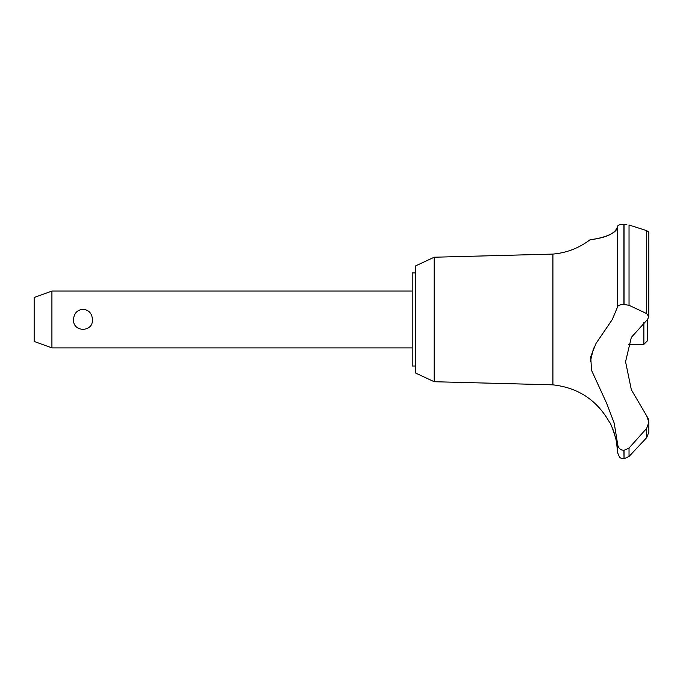 <?xml version="1.0" encoding="UTF-8"?>
<svg xmlns="http://www.w3.org/2000/svg" width="683" height="683" viewBox="0 0 683 683"><rect width="100%" height="100%" fill="white"/><g stroke="black" fill="none" stroke-linecap="round" stroke-linejoin="round"><path stroke-width="1.02" d="M415.759 366.02L412.208 366.02L412.208 272.927L415.759 272.927M434.192 257.226L415.759 265.815L415.759 373.123L434.192 381.72L434.192 257.226L552.914 254.093C566.591 252.881 578.911 248.142 589.873 239.878L590.735 239.75M434.192 381.72L552.914 384.845L552.914 254.093M628.326 344.343L643.873 344.343L647.433 340.791L647.518 319.473L631.348 337.351L625.568 361.725L631.348 389.762L646.673 415.887L648.85 422.248L646.681 428.361L629.034 448.031L623.903 450.379C620.027 449.926 617.919 447.741 617.586 443.822L614.196 423.11L606.769 403.568L591.478 370.212L590.761 356.586L596.003 343.464L612.318 319.473L617.586 306.855L617.586 226.304C617.697 236.899 587.013 240.288 590.052 239.853C591.333 239.059 614.495 238.222 617.586 226.304C617.825 225.125 619.933 224.442 623.903 224.246L623.613 224.246M594.586 239.118L600.314 237.906M607.46 235.686L611.644 233.697M619.788 224.767L621.086 224.476M622.452 224.306L623.34 224.255M626.849 224.485L623.903 224.246L623.903 304.464L629.034 305.292L646.681 313.599L648.85 316.699L647.518 319.473M624.049 450.379L624.049 458.754L623.903 450.379M646.681 428.361L646.681 437.658L648.85 432.143L646.681 437.658L629.034 456.466L629.034 448.031M552.914 384.845C578.262 387.705 597.164 400.264 609.629 422.512C610.798 421.923 617.867 444.035 616.723 443.83L616.168 440.578M615.554 437.743L615.289 436.659M614.845 435.02L614.589 434.157M614.333 433.321L614.137 432.706M613.214 430.102L612.779 428.984M612.608 428.565L611.165 425.381M51.917 291.043L51.917 347.895L34.15 341.432L34.15 297.515L51.917 291.043L412.208 291.043M73.568 319.473C73.96 313.377 77.102 309.971 82.993 309.262C88.884 309.971 92.026 313.377 92.418 319.473C93.417 332.553 72.569 332.553 73.568 319.473M643.873 344.343L643.873 322.316M617.586 306.855C617.927 305.395 620.027 304.592 623.903 304.464M648.756 420.839L648.372 419.123M648.278 418.824L646.673 415.887M623.903 458.754L621.137 458.088C620.079 458.293 618.892 456.406 617.586 452.419L617.586 443.83M620.89 449.568L621.923 450.037M593.595 348.04L590.291 361.751M648.841 316.869L648.85 232.135L646.681 230.632L629.034 224.997L629.034 305.292M624.049 304.464L624.049 224.246M646.681 313.599L646.681 230.632M412.208 347.895L51.917 347.895M648.85 432.143L648.85 422.248M624.049 458.754L629.034 456.466M617.586 452.419L616.723 443.83"/></g></svg>
